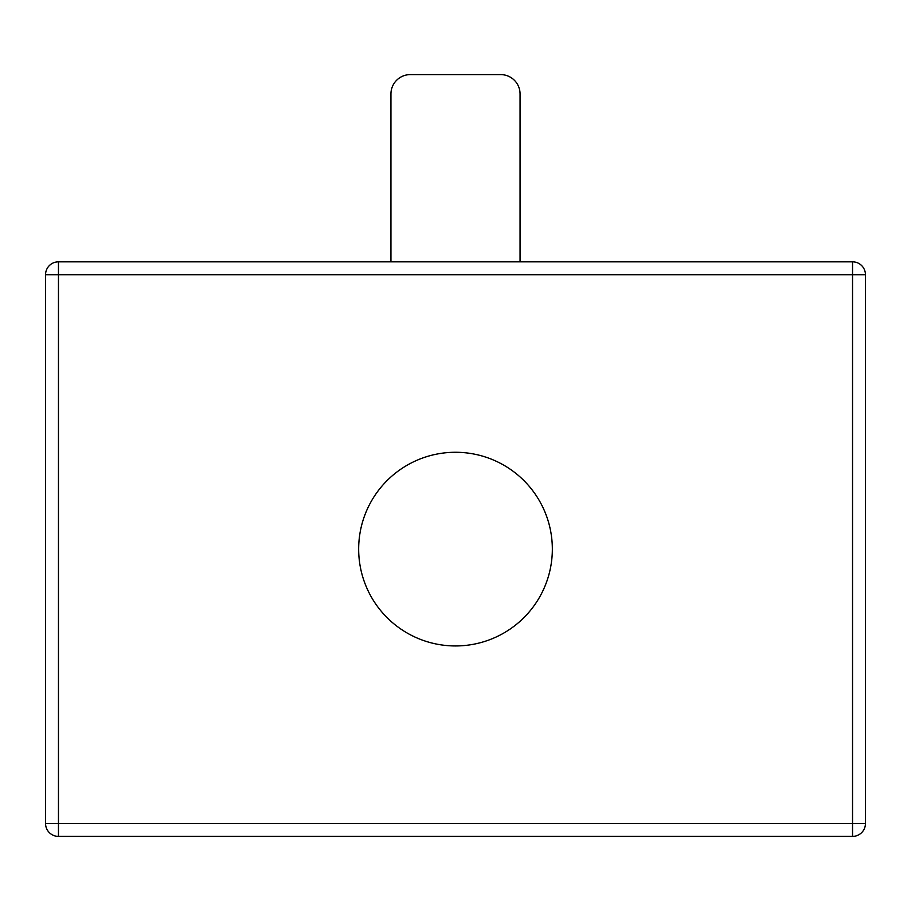 <?xml version="1.0" encoding="UTF-8"?>
<svg xmlns="http://www.w3.org/2000/svg" width="911" height="911" viewBox="0 0 911 911"><rect width="100%" height="100%" fill="white"/><g stroke="black" fill="none" stroke-linecap="round" stroke-linejoin="round"><path stroke-width="1.37" d="M520.056 261.821L520.056 93.97A19.37 19.37 0 0 0 500.697 74.6L410.303 74.6A19.37 19.37 0 0 0 390.944 93.97L390.944 261.821M58.463 261.821L852.537 261.821L852.537 274.735L58.463 274.735L58.463 823.487L852.537 823.487L852.537 274.735L865.45 274.735L865.45 823.487A12.913 12.913 0 0 1 852.537 836.4L58.463 836.4A12.913 12.913 0 0 1 45.55 823.487L45.55 274.735L58.463 274.735L58.463 261.821A12.913 12.913 0 0 0 45.55 274.735A12.913 12.913 0 0 1 58.463 261.821M865.45 274.735A12.913 12.913 0 0 0 852.537 261.821A12.913 12.913 0 0 1 865.45 274.735M552.339 549.105A96.839 96.839 0 0 1 407.08 632.974A96.839 96.839 0 0 1 407.08 465.248A96.839 96.839 0 0 1 552.339 549.105A96.839 96.839 0 0 1 407.08 632.974A96.839 96.839 0 0 1 407.08 465.248A96.839 96.839 0 0 1 552.339 549.105M45.55 823.487A12.913 12.913 0 0 0 58.463 836.4L58.463 823.487L45.55 823.487M852.537 836.4A12.913 12.913 0 0 0 865.45 823.487L852.537 823.487L852.537 836.4"/></g></svg>
